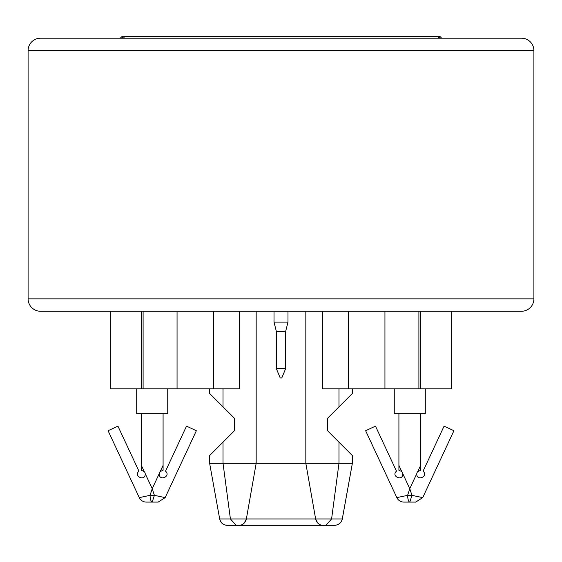 <?xml version="1.0" encoding="UTF-8"?>
<svg xmlns="http://www.w3.org/2000/svg" width="562" height="562" viewBox="0 0 562 562"><rect width="100%" height="100%" fill="white"/><g stroke="black" fill="none" stroke-linecap="round" stroke-linejoin="round"><path stroke-width="0.84" d="M438.529 38.188A1.553 1.159 -90 0 0 437.369 36.635L124.631 36.635L123.471 38.188L473.387 38.188L441.683 38.188L440.13 36.635L438.578 38.188M281 38.188L132.737 38.188L281 38.188M429.263 38.188L355.135 38.188L429.263 38.188M28.1 50.594L533.9 50.594A12.413 12.413 -90 0 0 521.487 38.188L40.513 38.188A12.413 12.413 0 0 0 28.1 50.594L28.1 298.844A12.413 12.413 0 0 0 40.513 311.257L521.487 311.257A12.413 12.413 -90 0 0 533.9 298.844L28.1 298.844A12.413 12.413 0 0 0 40.513 311.257M318.591 38.188L125.79 38.188M533.9 50.594L533.9 298.844M110.335 311.257L110.335 388.834L239.623 388.834L239.623 311.257M213.715 388.834L213.715 311.257M418.894 311.257L418.894 388.834L348.285 388.834L348.285 311.257M141.554 311.257L141.554 388.834M418.894 388.834L451.665 388.834L451.665 311.257M420.446 388.834L420.446 311.257M348.285 388.834L322.377 388.834L322.377 311.257M167.736 388.834L167.736 413.653L136.707 413.653L136.707 388.834M159.243 473.618C158.751 481.81 171.41 476.443 165.53 471.153L186.521 426.137L196.363 430.724L165.172 497.616L154.395 495.347L152.225 488.673L159.243 473.618A3.878 3.878 0 0 1 160.191 471.581L163.085 470.289L163.085 413.653M145.2 473.618L152.225 488.673L150.054 495.347L139.271 497.616L108.08 430.724L117.922 426.137L138.919 471.153C133.032 476.4 145.691 481.838 145.2 473.618A3.878 3.878 0 0 0 144.251 471.581L141.364 465.378L141.364 413.653M141.364 465.378L141.364 470.289L144.251 471.581M165.172 497.616L158.14 502.091L146.303 502.091A7.756 7.756 0 0 1 139.271 497.616M150.054 495.347L154.395 495.347L152.225 502.091A7.756 2.185 -90 0 1 150.054 495.347M394.264 388.834L394.264 413.653L425.293 413.653L425.293 388.834M416.8 473.618C416.302 481.81 428.961 476.443 423.081 471.153L444.078 426.137L453.92 430.724L422.729 497.616L411.946 495.347L409.775 488.673L416.8 473.618A3.878 3.878 0 0 1 417.749 471.581L420.636 470.289L420.636 413.653M402.757 473.618L409.775 488.673L407.605 495.347L396.828 497.616L365.637 430.724L375.479 426.137L396.47 471.153C390.583 476.4 403.242 481.838 402.757 473.618A3.878 3.878 0 0 0 401.809 471.581L398.915 465.378L398.915 413.653M398.915 465.378L398.915 470.289L401.809 471.581M422.729 497.616L415.697 502.091L403.86 502.091A7.756 7.756 0 0 1 396.828 497.616M407.605 495.347L411.946 495.347L409.775 502.091A7.756 2.185 -90 0 1 407.605 495.347M240.55 525.147A7.756 7.756 0 0 1 238.724 525.365L323.276 525.365A7.756 7.756 0 0 1 315.64 518.958L305.826 463.306L352.367 463.306L352.367 455.55L351.819 454.995M351.819 394.039L352.367 393.484L352.367 388.834L352.367 393.484L327.997 417.854L327.548 418.95L327.548 430.078L327.997 431.18L352.367 455.55L352.367 463.306L342.307 518.979M219.693 518.979L219.679 518.972C220.697 523.082 223.388 525.217 227.75 525.365L238.724 525.365C241.611 526.039 244.154 523.903 246.36 518.958A7.756 7.756 0 0 1 245.706 520.988M245.622 521.157A7.756 7.756 0 0 1 244.779 522.463M244.688 522.569A7.756 7.756 0 0 1 242.7 524.269M242.601 524.325A7.756 7.756 0 0 1 240.648 525.126M305.826 463.306L305.826 311.257L305.826 463.306L256.174 463.306L246.36 518.958L219.686 518.958C220.95 523.124 223.641 525.266 227.75 525.365L246.437 525.365M338.977 442.161L338.977 463.306L331.587 518.958L315.64 518.958C317.846 523.903 320.389 526.039 323.276 525.365L334.25 525.365C338.535 525.161 341.225 523.025 342.314 518.958L331.587 518.958L325.834 525.365L315.563 525.365M236.166 525.365L230.413 518.958L223.023 463.306L223.023 442.161L209.633 455.55L209.633 463.306L219.679 518.972L209.633 463.306L256.174 463.306L256.174 311.257M223.023 442.161L234.003 431.18L234.452 430.078L234.452 418.95L234.003 417.854L210.181 394.039M285.658 368.609L276.342 368.609L280.227 377.973L281.773 377.973L285.658 368.609L285.658 331.425L287.983 322.089L274.017 322.089L274.017 311.257M285.658 331.425L276.342 331.425L274.017 322.089M384.942 311.257L384.942 388.834M177.058 388.834L177.058 311.257M143.106 388.834L143.106 311.257M160.191 471.581L163.085 465.378M417.749 471.581L420.636 465.378M315.64 518.958L246.36 518.958M209.633 388.834L209.633 393.484L209.633 388.834M338.977 388.834L338.977 406.874M223.023 406.874L223.023 388.834M437.369 36.635L440.13 36.635M123.422 38.188L121.87 36.635L124.631 36.635M120.317 38.188L121.87 36.635M334.25 525.365L336.87 524.971L339.216 523.805L341.043 521.979L342.132 519.759L352.367 463.306M276.342 368.609L276.342 331.425M287.983 322.089L287.983 311.257"/></g></svg>
